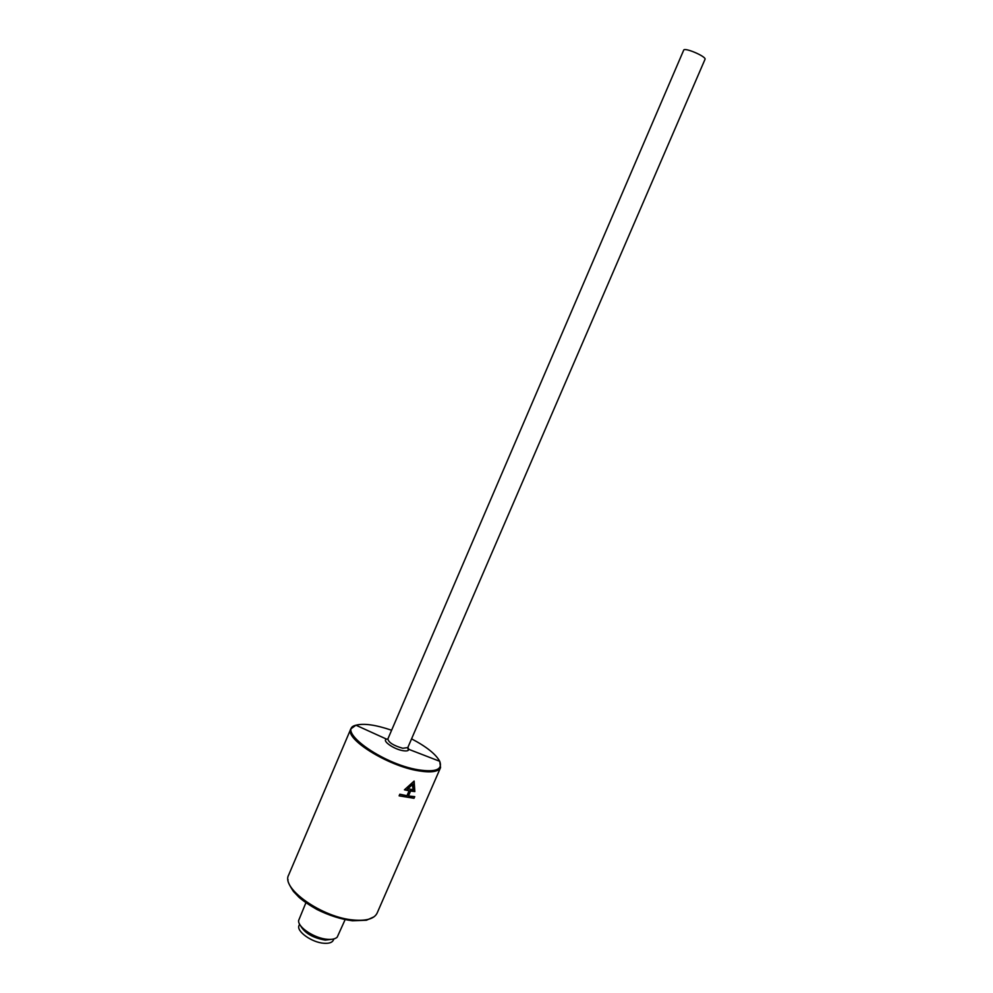 <?xml version="1.0" encoding="UTF-8"?>
<svg xmlns="http://www.w3.org/2000/svg" width="993" height="993" viewBox="0 0 993 993"><rect width="100%" height="100%" fill="white"/><g stroke="black" fill="none" stroke-linecap="round" stroke-linejoin="round"><path stroke-width="1.49" d="M399.124 795.852L414.019 798.285L414.726 796.647L408.446 795.976L410.581 791.049L414.838 791.582L414.131 781.057L404.424 789.845L409.091 790.8L406.956 795.728L399.831 794.201L399.124 795.852M345.117 919.655L337.198 937.169C335.324 938.956 332.059 939.663 327.392 939.291C314.769 938.472 297.801 927.363 298.608 920.548L305.894 902.761M332.543 939.192L325.27 940.123C312.683 937.876 304.367 932.948 300.333 925.315M333.871 938.919L333.325 940.197C332.134 942.593 328.993 943.623 323.917 943.263C311.74 942.531 295.902 931.074 299.067 925.439L299.613 924.16M409.054 785.748L408.297 787.474L412.232 783.825L413.125 789.671L407.887 788.79L412.703 784.321M413.721 781.429L413.994 784.942L412.951 787.337M404.896 795.343L404.337 796.609L408.619 797.305L409.153 796.076M412.008 789.509L411.474 790.751L410.109 790.54L408.446 795.976M407.775 788.678L407.192 790.031L409.091 790.8M413.994 784.942L414.528 791.26L411.474 790.751M408.297 787.474L407.887 788.79M404.337 796.609L399.161 795.753M414.577 796.647L414.019 798.285M413.907 798.173L408.619 797.305M407.192 790.031L404.697 789.609M391.602 730.24C375.627 724.803 363.748 723.127 355.953 725.213C335.137 729.83 381.97 764.101 418.475 769.836C435.753 772.393 442.828 769.538 439.725 761.296L408.607 749.268C408.247 749.951 407.974 749.392 407.788 747.605L705.005 59.344C706.793 56.713 684.376 47.068 683.693 50.159L387.841 739.015L386.587 739.152C381.535 740.53 393.588 749.144 402.835 750.658C407.304 751.378 409.215 750.696 408.545 748.598L407.838 747.481M353.769 920.027C322.427 917.743 280.721 888.35 288.665 874.994L350.802 728.924C344.335 738.705 387.779 765.988 418.512 770.816C431.049 772.877 438.397 771.809 440.557 767.589L377.129 913.088C374.336 918.761 366.554 921.082 353.769 920.027M407.788 747.605L402.761 748.263C393.712 745.706 388.747 742.627 387.841 739.015M387.891 738.891L386.587 739.152L355.953 725.213L350.802 728.924M440.557 767.589L439.725 761.296C435.877 754.196 426.494 746.711 411.574 738.842M288.082 879.761C287.3 880.853 289.075 884.738 293.407 891.416L298.955 897.25C303.262 901.011 309.282 905.095 317.015 909.514C329.13 915.509 340.934 919.27 352.441 920.772L366.417 920.25L374.076 916.787"/></g></svg>
